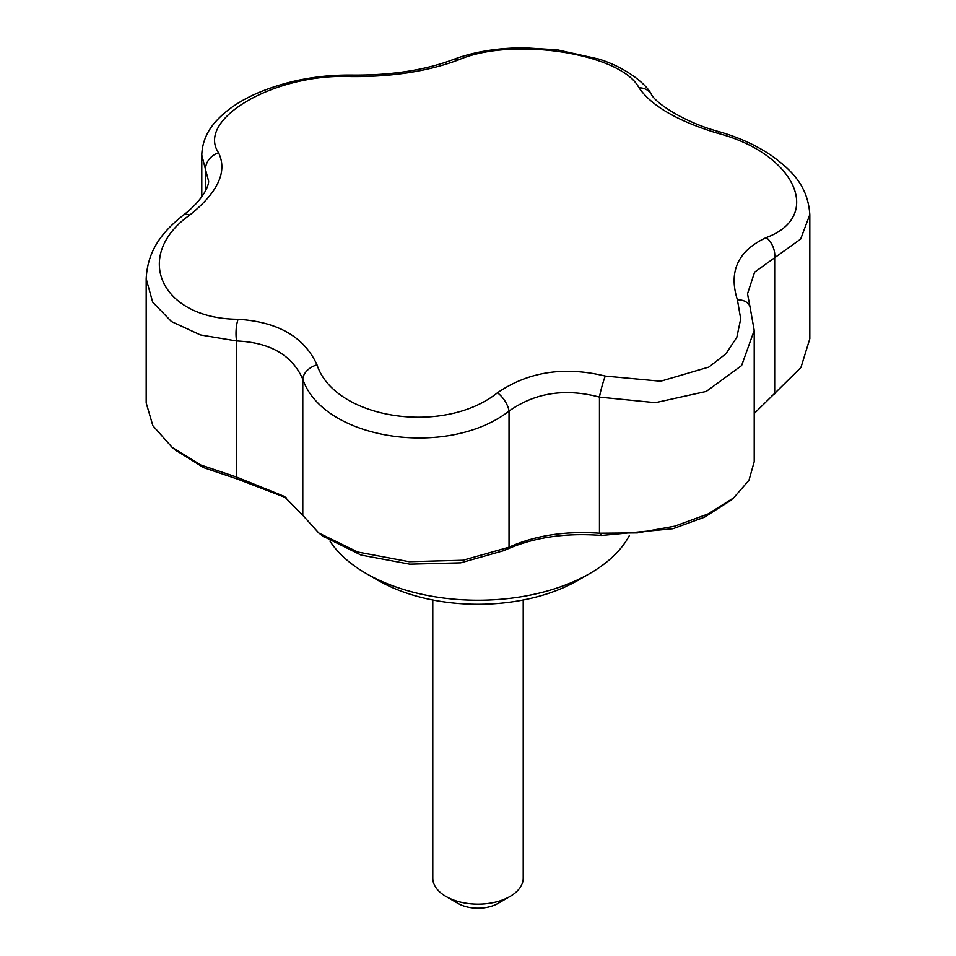 <?xml version="1.0" encoding="UTF-8"?>
<svg xmlns="http://www.w3.org/2000/svg" width="956" height="956" viewBox="0 0 956 956"><rect width="100%" height="100%" fill="white"/><g stroke="black" fill="none" stroke-linecap="round" stroke-linejoin="round"><path stroke-width="1.43" d="M329.94 541.108A158.254 91.37 0 0 0 366.088 573.457L378.086 580.376A141.297 81.583 0 0 0 577.914 580.376L589.912 573.457A158.254 91.37 0 0 0 629.227 535.778M378.086 580.376L366.088 573.457A158.254 91.37 0 0 0 366.1 573.457A158.254 91.37 0 0 0 589.912 573.457M754.212 413.53L800.937 367.474L809.804 338.747L809.804 214.598L800.65 239.072L754.595 272.149L747.52 293.779L749.958 306.601A16.957 11.842 160.2 0 0 737.399 299.802C728.4 271.42 738.02 250.675 766.282 237.566C823.941 216.355 794.914 153.498 717.92 133.362C678.019 121.293 651.717 106.104 639.002 87.809C621.269 53.285 512.44 36.388 458.522 59.881C427.619 71.413 391.685 76.97 350.721 76.564C275.328 73.086 195.526 119.058 218.601 152.841C227.6 171.662 217.98 192.407 189.718 215.076C132.059 255.957 161.086 318.85 238.08 319.28C277.981 321.802 304.283 336.99 316.998 364.834C334.731 419.027 443.56 435.972 497.479 392.761C528.381 371.681 564.315 366.124 605.279 376.078L660.644 381.229L708.826 367.08L725.951 353.732L736.813 337.289L740.697 318.898L737.399 299.802M350.721 76.564A16.957 4.78 91.2 0 1 352.752 75.07C391.195 75.369 424.476 70.266 452.594 59.774C473.124 51.923 496.965 47.931 524.127 47.8L557.491 49.879L598.815 59.057C625.989 67.541 646.16 83.973 651.251 94.094C655.195 102.997 684.831 122.667 719.498 131.797A16.957 2.306 106.1 0 0 717.92 133.362M773.129 394.912L774.671 393.836L774.671 257.738A16.957 11.257 -112.8 0 0 766.282 237.566M316.998 364.834A16.957 11.735 158 0 0 302.789 379.197C292.189 355.166 270.118 342.415 236.586 340.969L200.449 334.935L171.447 321.551L152.685 302.156L146.196 278.794C147.642 249.385 163.249 231.197 183.17 215.279A16.957 8.389 -127.5 0 1 189.718 215.076M497.479 392.761A16.957 8.102 53.9 0 1 509.034 411.092C447.444 458.844 323.259 439.748 302.789 379.197L302.789 515.296L318.73 532.958L357.735 552.018L409.132 561.698L463.015 560.24L509.034 547.202C534.99 535.48 565.127 530.807 599.46 533.209L637.389 532.898L674.649 526.182L707.822 514.065L733.587 497.933L748.966 480.282L754.212 461.7L754.212 330.441L741.593 365.586L706.221 391.446L655.386 402.679L599.46 397.11C565.175 388.04 535.037 392.701 509.034 411.092L509.034 547.202L504.123 550.537L460.72 562.833L409.742 564.171L360.998 555.042L322.985 536.173M238.08 319.28A16.957 5.174 92.2 0 0 236.586 340.969L236.586 477.068L284.087 496.295L302.789 515.296M651.251 94.094A16.957 14.615 147.9 0 0 639.002 87.809M452.594 59.774A16.957 10.97 68.6 0 1 458.522 59.881M146.196 278.794L146.196 402.942L152.852 425.671L172.128 447.384L200.88 465.034L236.586 477.068L237.829 479.195L203.819 467.723L175.306 449.977M218.601 152.841A16.957 14.71 150.9 0 0 205.564 169.69L201.788 155.075C202.194 142.062 207.297 130.398 217.084 120.086C227.062 109.522 240.315 100.607 256.853 93.365C286.513 80.722 318.479 74.616 352.752 75.07M183.17 215.279C205.05 198.645 209.531 183.194 208.48 180.66L205.564 169.69L205.564 190.77M730.025 500.884L704.369 517.22L672.869 528.74L601.575 535.456L599.46 533.209L599.46 397.11A16.957 1.912 105.1 0 1 605.279 376.078M601.575 535.456C564.494 532.576 532.014 537.607 504.123 550.537M286.226 497.789L237.829 479.195M432.781 599.986L432.781 878.038A45.219 26.111 0 0 0 446.022 896.501L458.02 903.42A28.262 16.312 0 0 0 497.98 903.42L509.978 896.501A45.219 26.111 0 0 0 523.219 878.038L523.219 599.986M458.02 903.42L446.022 896.501A45.219 26.111 0 0 0 509.978 896.501M719.498 131.797C739.705 137.664 757.415 145.862 772.639 156.402C791.819 170.61 807.868 185.894 809.804 214.598M201.788 196.852L201.788 155.087M324.156 537.081L319.925 533.854M285.629 497.359L284.075 496.319M732.057 499.187L728.771 501.924M176.43 450.885L173.108 448.173M775.71 393.119L771.588 395.987M749.958 306.601L754.212 330.441"/></g></svg>

